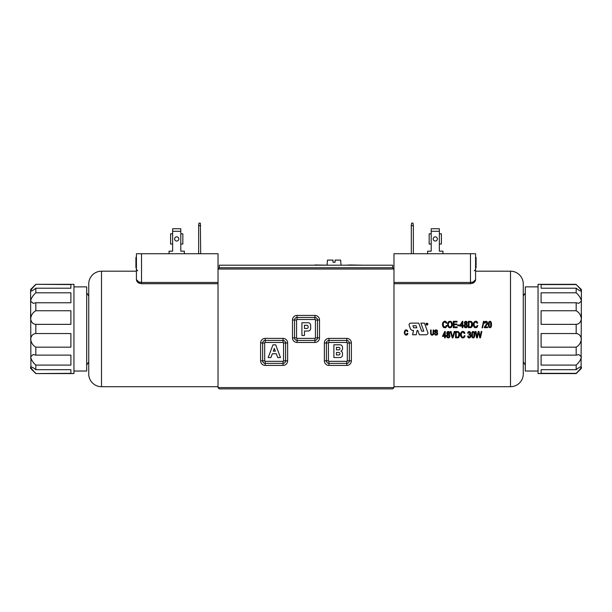 <?xml version="1.0" encoding="UTF-8"?>
<svg xmlns="http://www.w3.org/2000/svg" width="612" height="612" viewBox="0 0 612 612"><rect width="100%" height="100%" fill="white"/><g stroke="black" fill="none" stroke-linecap="round" stroke-linejoin="round"><path stroke-width="0.92" d="M339.958 353.713A1.278 1.278 0 0 1 338.681 354.983L336.455 354.983L336.455 352.435L338.681 352.435A1.278 1.278 0 0 1 339.958 353.713M342.506 354.983L342.506 353.529A2.547 2.547 0 0 0 340.907 351.158A2.547 2.547 0 0 0 342.506 348.794L342.506 347.333A2.547 2.547 0 0 0 339.958 344.786L333.9 344.786L333.9 357.538L339.958 357.538A2.547 2.547 0 0 0 342.506 354.983M338.681 349.888L336.455 349.888L336.455 347.333L338.681 347.333A1.278 1.278 0 0 1 339.958 348.611A1.278 1.278 0 0 1 338.681 349.888M347.31 342.972L349.353 342.972L349.353 360.828A2.547 2.547 0 0 1 346.797 363.375L328.95 363.375A2.547 2.547 0 0 1 326.403 360.828L326.403 342.972A2.547 2.547 0 0 1 328.95 340.425L346.797 340.425A2.547 2.547 0 0 1 349.353 342.972L351.387 342.972L351.387 360.828L347.31 360.828A0.513 0.513 0 0 1 346.797 361.332L328.95 361.332A0.513 0.513 0 0 1 328.437 360.828L328.437 342.972A0.513 0.513 0 0 1 328.95 342.468L346.797 342.468A0.513 0.513 0 0 1 347.31 342.972L347.31 360.828M393.975 387.603L393.975 269.028L218.025 269.028L218.025 387.603L219.303 388.872L392.697 388.872L393.975 387.603L218.025 387.603M218.025 282.446L141.525 282.446L138.832 281.987L136.422 279.646L136.422 253.728L218.025 253.728L218.025 269.028L219.303 267.75L392.697 267.75L219.303 267.75L219.303 265.203L392.697 265.203L392.697 267.75L393.975 269.028M265.203 365.418L265.203 361.332L283.05 361.332L283.05 363.375L265.203 363.375A2.547 2.547 0 0 1 262.647 360.828L262.647 342.972A2.547 2.547 0 0 1 265.203 340.425L283.05 340.425A2.547 2.547 0 0 1 285.597 342.972L285.597 360.828A2.547 2.547 0 0 1 283.05 363.375L283.05 365.418A4.59 4.59 0 0 0 287.64 360.828L287.64 342.972A4.59 4.59 0 0 0 283.05 338.382L265.203 338.382A4.59 4.59 0 0 0 260.613 342.972L260.613 360.828A4.59 4.59 0 0 0 265.203 365.418L283.05 365.418M268.186 357.569L270.909 357.569L272.348 353.744L276.318 353.744L277.749 357.569L280.472 357.569L275.691 344.816L272.967 344.816L268.186 357.569M275.362 351.189L273.304 351.189L274.329 348.45L275.362 351.189M297.072 342.468L297.072 338.382L314.928 338.382L314.928 340.425L297.072 340.425A2.547 2.547 0 0 1 294.525 337.878L294.525 320.022A2.547 2.547 0 0 1 297.072 317.475L314.928 317.475A2.547 2.547 0 0 1 317.475 320.022L317.475 337.878A2.547 2.547 0 0 1 314.928 340.425L314.928 342.468A4.59 4.59 0 0 0 319.518 337.878L319.518 320.022A4.59 4.59 0 0 0 314.928 315.432L297.072 315.432A4.59 4.59 0 0 0 292.482 320.022L292.482 337.878A4.59 4.59 0 0 0 297.072 342.468L314.928 342.468M314.928 315.432L314.928 317.475L297.072 317.475L297.072 315.432M310.674 325.286A2.547 2.547 0 0 0 308.127 322.738L301.915 322.738L301.915 335.491L304.462 335.491L304.462 331.023L308.127 331.023A2.547 2.547 0 0 0 310.674 328.476L310.674 325.286M308.127 327.198A1.278 1.278 0 0 1 306.849 328.476L304.462 328.476L304.462 325.286L306.849 325.286A1.278 1.278 0 0 1 308.127 326.563L308.127 327.198M141.525 253.728L141.525 283.716L218.025 283.716L218.025 386.707L101.493 386.707A12.753 12.753 0 0 1 88.74 373.955L88.74 283.945A12.753 12.753 0 0 1 101.493 271.192L101.493 386.707M136.422 267.75L135.918 267.75L136.422 267.436M182.835 243.27L182.835 233.838L182.835 244.035L180.792 244.035L180.792 251.172L184.365 251.172L184.365 253.728M169.065 253.728L169.065 251.172L172.638 251.172L172.638 228.735L180.792 228.735L180.792 251.172M172.638 233.838L170.595 233.838L170.595 244.035L170.595 234.603M200.682 253.728L200.346 223.128L198.984 223.128L198.648 225.04L198.648 253.728M200.682 225.675L198.648 225.675M180.792 231.282L172.638 231.282M172.638 251.172L172.638 244.035L170.595 244.035L170.595 243.27M176.715 241.036A2.104 2.104 0 0 0 178.819 238.932A2.104 2.104 0 0 0 176.715 236.829A2.104 2.104 0 0 0 174.611 238.932A2.104 2.104 0 0 0 176.715 241.036M182.835 234.603L182.835 233.838L180.792 233.838M136.422 257.423L135.918 257.423L135.918 267.436M136.422 258.516L135.918 258.516L136.422 258.417M427.849 332.347C428.117 333.731 427.551 334.535 426.159 334.764L419.358 334.764L417.782 330.434L417.124 330.434L416.198 334.764L412.595 334.764L413.513 330.434L412.281 330.434L410.591 329.248L409.153 325.316C408.915 324.069 409.428 323.343 410.683 323.136L418.73 323.136L421.653 331.161L423.81 331.161L420.895 323.136L424.498 323.136L427.956 332.959M427.122 323.74L426.717 324.031L427.13 323.978M427.329 324.085L427.26 323.572L426.465 323.503L426.465 324.681L426.717 324.261L427.467 324.681L427.092 323.503L427.283 324.13M459.658 324.972L457.738 324.972L457.738 325.76L459.658 325.76L459.658 324.972M470.115 321.3L471.768 321.851L472.372 322.937L472.433 325.737L471.018 327.565L468.356 327.672L468.356 321.3L471.018 321.392L472.036 322.187M462.81 321.3L462.81 325.431L463.498 325.431L463.498 326.15L462.81 326.15L462.81 327.672L462.182 327.672L462.182 326.15L459.972 326.15L459.972 325.431L462.297 321.3L462.81 321.3M457.011 321.3L453.324 321.3L453.324 327.672L457.126 327.672L457.126 326.923L453.997 326.923L453.997 324.75L456.82 324.75L456.82 324.008L453.997 324.008L453.997 322.05L457.011 322.05L457.011 321.3M446.117 321.683L445.475 321.292L446.844 323.052L446.179 323.243L445.666 322.233L443.838 322.264L443.279 323.212L443.31 325.859L444.763 327.06L445.727 326.655L446.255 325.439L446.936 325.653L446.171 327.236L444.825 327.787L443.478 327.366L442.69 326.15L442.728 322.708L444.174 321.292L445.475 321.292L446.546 322.233M451.274 321.614L450.669 321.292L452.138 322.784L452.436 324.498L451.235 327.389L449.996 327.787L448.711 327.351L447.563 324.567L448.244 322.088L449.315 321.292L451.274 321.614L452.436 324.498L452.123 326.234L450.86 327.604M464.37 322.524L465.105 324.215L464.34 322.914L464.738 321.751L466.046 321.292L466.879 321.759L467.285 322.937L466.535 324.215L467.492 325.852L467.033 327.229L465.816 327.787L464.592 327.229L464.133 325.829L465.105 324.215L464.386 324.788L464.386 326.923M477 321.683L476.358 321.292L477.727 323.052L477.062 323.243L476.549 322.233L474.713 322.264L474.162 323.212L474.193 325.859L475.646 327.06L476.61 326.655L477.138 325.439L477.819 325.653L477.046 327.236L475.7 327.787L474.361 327.366L473.573 326.15L473.612 322.708L475.057 321.292L476.358 321.292L477.429 322.233M482.562 327.787L484.016 321.292L483.511 321.292L482.057 327.787L482.562 327.787M486.288 321.292L487.19 321.782L487.489 323.794L485.125 326.923L487.619 326.923L487.619 327.672L484.253 327.672L486.968 323.029L486.012 321.92L485.01 323.197L484.367 323.121L484.865 321.744L486.288 321.292L487.19 321.782L487.619 323.044L486.662 325.087M490.181 321.292L491.505 323.029L491.436 326.341L489.96 327.787L488.797 327.122L488.292 324.528L489.034 321.652L490.679 321.484L491.505 323.029M427.926 324.13C427.26 325.408 426.602 325.408 425.944 324.13C426.602 322.845 427.26 322.845 427.926 324.13M510.507 386.707L510.507 271.192A12.753 12.753 0 0 1 523.26 283.945L523.26 373.955A12.753 12.753 0 0 1 510.507 386.707L393.975 386.707L393.975 282.446L470.475 282.446L473.168 281.987L475.578 279.646L475.578 253.728L470.475 253.728L470.475 283.716L393.975 283.716M409.153 325.316L409.061 324.758M475.578 257.423L476.082 257.423L476.082 261.691L475.578 261.691M476.082 260.865L475.578 260.865M393.975 282.446L393.975 253.728L470.475 253.728M427.635 253.728L427.635 251.172L431.208 251.172L431.208 244.035L429.165 244.035L429.165 233.838L431.208 233.838L431.208 231.282L439.362 231.282L439.362 233.838L441.405 233.838L441.405 244.035L439.362 244.035L439.362 251.172L442.935 251.172L442.935 253.728M435.285 241.036A2.104 2.104 0 0 1 433.181 238.932A2.104 2.104 0 0 1 435.285 236.829A2.104 2.104 0 0 1 437.389 238.932A2.104 2.104 0 0 1 435.285 241.036M431.208 231.282L431.208 228.735L439.362 228.735L439.362 231.282M429.165 233.838L429.165 234.603L429.165 233.838M411.318 225.675L413.352 225.675L413.016 223.128L411.654 223.128L411.318 225.04L411.318 253.728M413.352 225.675L413.352 253.728M439.362 233.838L439.362 251.172M431.208 251.172L431.208 233.838M429.165 243.27L429.165 234.603M476.082 261.691L476.082 267.75L475.578 267.75M476.082 263.894L475.578 263.894M404.348 332.966L405.167 334.825L407.317 334.726L407.929 333.456L407.385 333.28L406.192 334.58L405.029 333.617L404.876 332.477L405.45 330.74L406.238 330.457L407.324 331.528L407.86 331.367L407.278 330.273L405.259 330.189L404.325 332.484L405.167 334.825L406.238 335.154L407.661 334.244M430.71 334.198L431.231 334.909L430.71 334.198L431.231 334.909L433.12 334.879L433.625 334.137L433.763 329.967L433.219 329.967L432.967 334.213L432.118 334.55L431.192 333.892L431.093 329.967L430.557 329.967L430.71 334.198L431.231 334.909L433.12 334.879L433.717 333.693M435.155 334.007L434.482 333.433L434.704 334.351L436.218 335.154L437.542 334.397L437.557 332.905L435.155 331.245L436.096 330.48L437.603 331.406L437.404 330.602L436.869 330.067L435.323 330.059L434.635 331.291L435.216 332.4L437.09 333.272L437.09 334.121L435.568 334.404L434.987 333.379M444.756 331.497L445.261 331.497L445.261 335.628L445.949 335.628L445.949 336.348L445.261 336.348L445.261 337.878L444.641 337.878L444.641 336.348L442.422 336.348L444.756 331.497M448.267 337.985L447.051 337.426L446.584 336.034L447.556 334.42L446.791 333.119L447.188 331.949L448.252 331.475L449.33 331.964L449.736 333.142L448.986 334.42L449.95 336.049L449.483 337.426L448.267 337.985L447.051 337.426L446.584 336.034L447.556 334.42L446.837 334.993L447.556 334.42L446.829 332.698M451.021 331.497L450.294 331.497L452.268 337.878L452.957 337.878L454.953 331.497L454.265 331.497L452.612 337.174L452.888 336.133L452.612 337.174L452.888 336.133L452.612 337.174L451.021 331.497M457.317 331.497L455.558 331.497L455.558 337.878L458.22 337.77M459.497 332.905L458.227 331.589L459.574 333.142L459.78 334.649L458.824 337.449M465.021 335.85L464.256 337.442L462.909 337.985L461.563 337.564L460.515 334.642L461.678 331.781L462.917 331.39L464.202 331.88L464.936 333.249L464.271 333.441L462.901 332.109L461.922 332.469L461.211 334.634L461.983 336.96L462.856 337.266L463.812 336.852L464.347 335.636L465.021 335.85M468.211 336.087L469.205 337.342L470.253 336.011L469.978 335.124L468.815 334.856L470.024 333.112L469.794 332.4L469.19 332.117L468.272 333.265L467.644 333.127L468.165 331.911L469.174 331.475L470.483 332.308L469.97 334.42L470.919 335.996L470.429 337.411L469.205 337.985L468.081 337.487L467.583 336.195L468.211 336.087L468.57 337.051M471.722 332.913L473.206 331.475L474.43 332.278L474.866 334.733L474.124 337.61L473.206 337.985L472.043 337.327L471.538 334.733L472.433 331.712M476.978 336.983L477.207 335.804L476.978 336.983L475.983 331.497L475.294 331.497L476.649 337.878L477.337 337.878L478.416 333.02M477.207 335.804L478.179 331.497L478.989 331.497L480.122 336.983L481.17 331.497L481.851 331.497L480.451 337.878L479.8 337.878L478.569 332.27M457.325 337.12L458.572 336.677L458.946 335.873L458.816 333.104L458.181 332.385L456.238 332.255L456.238 337.12L458.113 337.005M472.472 336.822L473.206 337.342L473.925 336.822L474.224 334.733L473.925 332.637L473.198 332.125L472.51 332.576L472.472 336.822L472.51 332.576M444.641 335.628L444.641 332.76L443.042 335.628L444.641 335.628M447.663 333.831L448.864 333.838L448.856 332.415L447.67 332.4L447.663 333.831M448.252 334.756L447.227 336.034L448.275 337.342L449.307 336.065L448.252 334.756M416.076 325.752L412.924 325.752L413.674 327.825L416.833 327.825L416.076 325.752M448.749 326.403L449.996 327.06L451.251 326.395L451.74 324.49L450.914 322.233L450.004 321.912L448.772 322.532L448.252 324.582L448.749 326.403M470.123 326.923L471.37 326.471L471.745 325.668L471.615 322.907L470.972 322.18L469.029 322.05L469.029 326.923L470.911 326.808M489.233 326.624L489.96 327.137L490.679 326.617L490.977 324.528L490.679 322.44L489.952 321.92L489.263 322.379L489.233 326.624L489.263 322.379M462.182 325.431L462.182 322.555L460.591 325.431L462.182 325.431M465.212 323.633L466.405 323.633L466.398 322.21L465.212 322.203L465.212 323.633M465.801 324.559L464.776 325.836L465.824 327.137L466.857 325.859L465.801 324.559M425.944 324.13A0.995 0.995 0 0 1 426.029 323.725M489.034 321.652L489.722 321.292L489.034 321.652L488.345 323.45M491.436 326.341L491.015 327.252M490.679 326.617L490.679 322.44M484.865 321.744L485.76 321.292L484.865 321.744L485.76 321.292L484.865 321.744L484.367 323.121M484.735 326.28L484.253 327.672L486.678 323.97M486.112 325.699L485.385 326.502M487.489 323.794L487.076 324.574M473.489 323.037L475.057 321.292M473.374 323.564L473.489 323.052M474.675 327.565L473.573 326.15L473.306 324.437M477.819 325.653L476.733 327.497M477.046 327.236L476.121 327.741M476.61 326.655L477.138 325.439M474.002 324.437L474.193 325.859M477.062 323.243L476.549 322.233M464.738 321.751L464.34 322.914L465.556 321.292M466.046 321.292L466.879 321.759L466.046 321.292L466.879 321.759L467.285 322.937L466.535 324.215L467.492 325.852L467.033 327.229L465.816 327.787L464.806 327.443M467.155 327.06L466.329 327.711M466.696 324.299L467.461 326.28M466.535 324.215L467.247 324.834L466.535 324.215M466.879 321.759L467.254 322.555M447.839 322.822L448.527 321.759M448.244 322.088L449.116 321.369M447.579 324.949L447.816 322.876M451.404 327.267L449.996 327.787L448.711 327.351L447.647 325.469M448.038 326.556L447.854 326.165M449.063 327.573L449.568 327.741M448.772 322.532L448.252 324.582M442.614 323.037L444.174 321.292M442.491 323.564L442.606 323.052M443.792 327.565L442.69 326.15L442.422 324.437M446.936 325.653L445.85 327.497M446.171 327.236L445.238 327.741M445.727 326.655L446.255 325.439M443.119 324.437L443.31 325.859M446.179 323.243L445.666 322.233M471.018 321.392L472.204 322.501M472.571 324.452L472.089 326.67L470.2 327.672M472.51 325.385L471.623 327.252M472.433 325.737L472.089 326.67M470.972 322.18L470.1 322.05M471.37 326.471L471.615 322.907M405.167 334.825L406.475 335.139M406.238 335.154L407.317 334.726M404.325 332.484L404.456 333.571M406.559 329.914L405.259 330.189L404.394 331.681M406.024 329.899L405.006 330.396M406.246 329.883L404.563 331.092M407.86 331.367L407.278 330.273M406.911 330.717L407.324 331.528M405.029 333.617L404.876 332.477M407.385 333.28L406.965 334.251M433.219 332.913L432.967 334.213M431.192 333.892L431.093 332.913M431.139 334.841L432.171 335.154L433.625 334.137L432.171 335.154L433.12 334.879M431.231 334.909L432.171 335.154L431.231 334.909M434.482 333.433L435.285 334.955L436.218 335.154L437.542 334.397L437.557 332.905L435.316 331.696M435.285 334.955L436.218 335.154L435.285 334.955M436.999 334.955L437.542 334.397M437.725 333.632L437.029 332.385L436.127 332.064M437.557 332.905L437.029 332.385M437.083 331.459L437.603 331.406L437.404 330.602L436.073 329.883L435.323 330.059L434.635 331.291L435.216 332.4L436.723 332.966M437.603 331.406L436.869 330.067M434.635 331.291L435.323 330.059L436.073 329.883L434.811 330.572L434.772 331.926L436.004 332.721L435.216 332.4M446.584 336.034L447.556 334.42L446.791 333.119L447.418 331.735M446.745 335.177L447.556 334.42L446.974 333.907L447.556 334.42L446.837 334.993L447.556 334.42M446.989 332.24L446.791 333.119L447.188 331.949L448.252 331.475L449.33 331.964L449.736 333.142L448.986 334.42L449.698 335.039L449.912 336.462M449.95 336.049L449.483 337.426M448.986 334.42L449.698 335.039M449.537 332.262L449.552 333.915M449.33 331.964L449.698 332.744M447.188 331.949L448.252 331.475L447.188 331.949M452.344 336.133L452.612 337.174M459.711 335.583L459.78 334.649M458.181 332.385L457.309 332.255M458.572 336.677L458.816 333.104M463.812 336.852L464.347 335.636M461.211 334.634L461.394 336.057M464.271 333.441L463.751 332.431M460.683 333.303L461.678 331.781L462.917 331.39L464.202 331.88L464.936 333.249M462.657 331.406L464.202 331.88M461.517 331.903L460.813 332.905L462.068 331.566M460.782 336.348L460.668 335.957M460.53 335.085L460.515 334.642M464.539 337.097L462.909 337.985L461.563 337.564M467.644 333.127L468.165 331.911L467.644 333.127L468.165 331.911L467.644 333.127L468.165 331.911L467.644 333.127L468.165 331.911L469.947 331.704L470.666 333.127L469.97 334.42L470.919 335.996L470.429 337.411L469.205 337.985L468.081 337.487L467.583 336.195M470.031 337.763L468.853 337.954M470.919 335.996L470.888 336.416M469.97 334.42L470.49 333.884L469.97 334.42L470.49 333.884L469.97 334.42L470.49 333.884L469.97 334.42L470.666 334.963M467.958 332.178L469.174 331.475L470.483 332.308M468.165 331.911L469.947 331.704M468.585 332.4L468.272 333.265M469.259 334.772L468.815 334.856M474.813 335.804L474.124 337.61L473.206 337.985L471.814 336.845M472.143 332.01L473.925 331.681L474.813 333.647M474.43 332.278L474.751 333.226L473.925 331.681L474.43 332.278L473.206 331.475L472.28 331.849L472.992 331.49M473.925 336.822L473.925 332.637M35.825 369.694C32.956 367.376 31.212 366.481 30.6 367.009L30.6 368.348L35.825 373.572L70.893 373.335L70.893 369.694L35.825 369.694L35.825 365.089L70.893 365.089L70.893 355.128L35.825 355.128L35.825 347.157L70.893 347.157L70.893 333.548L35.825 333.548L35.825 324.352L70.893 324.352L70.893 310.743L35.825 310.743L35.825 302.772L70.893 302.772L70.893 292.811L35.825 292.811L35.825 288.206L70.893 288.206L70.893 284.565L35.825 284.328L30.6 289.553L30.914 291.159M73.953 286.875L86.697 286.875L86.697 371.025L73.953 371.025M35.825 373.572L73.953 373.572L73.953 284.328L35.825 284.328M30.6 313.015L30.6 318.753L30.6 313.015M30.914 366.741L30.6 290.891C31.212 291.419 32.956 290.524 35.825 288.206M30.6 367.009C31.212 368.424 32.956 370.535 35.825 373.335M70.893 369.694L70.893 373.335M35.825 355.128L33.193 354.57L30.6 356.811C31.212 359.787 32.956 362.549 35.825 365.089M70.893 355.128L70.893 365.089M35.825 333.548C32.956 333.777 31.212 335.644 30.6 339.147C31.212 342.888 32.956 345.558 35.825 347.157M35.825 310.743C32.956 312.342 31.212 315.012 30.6 318.753C31.212 322.256 32.956 324.123 35.825 324.352M35.825 292.811C32.956 295.351 31.212 298.113 30.6 301.089L33.193 303.33L35.825 302.772M70.893 292.811L70.893 302.772M70.893 284.565L70.893 288.206M35.825 284.565C32.956 287.365 31.212 289.476 30.6 290.891M576.175 284.565L581.4 289.553L581.4 290.891C580.788 289.476 579.044 287.365 576.175 284.565L541.107 284.565L541.107 288.206L541.107 284.565M576.175 373.572L576.175 373.335C579.044 370.535 580.788 368.424 581.4 367.009L581.4 368.348L576.175 373.572L538.047 373.572L538.047 284.328L576.175 284.328M538.047 286.875L525.303 286.875L525.303 371.025L538.047 371.025M581.4 313.015L581.4 318.753L581.4 313.015M581.4 367.009C580.788 366.481 579.044 367.376 576.175 369.694L576.175 365.089C579.044 362.549 580.788 359.787 581.4 356.811L578.807 354.57L576.175 355.128L576.175 347.157C579.044 345.558 580.788 342.888 581.4 339.147C580.788 335.644 579.044 333.777 576.175 333.548L576.175 324.352C579.044 324.123 580.788 322.256 581.4 318.753C580.788 315.012 579.044 312.342 576.175 310.743L576.175 302.772L578.807 303.33L581.4 301.089C580.788 298.113 579.044 295.351 576.175 292.811L576.175 288.206C579.044 290.524 580.788 291.419 581.4 290.891L581.086 366.741M576.175 369.694L541.107 369.694L541.107 373.335L541.107 369.694M576.175 373.335L541.107 373.335M576.175 365.089L541.107 365.089L541.107 355.128L576.175 355.128M576.175 347.157L541.107 347.157L541.107 333.548L576.175 333.548M576.175 324.352L541.107 324.352L541.107 310.743L576.175 310.743M576.175 302.772L541.107 302.772L541.107 292.811L576.175 292.811M576.175 288.206L541.107 288.206M541.107 302.772L541.107 292.811M541.107 365.089L541.107 355.128M364.109 265.203L364.744 265.203M350.301 264.973L363.237 265.203M314.905 264.973L329.134 265.203M219.303 265.203L312.372 265.203M339.66 265.203L349.2 265.203M363.283 265.203L385.047 265.203M329.424 265.203L330.641 265.203M330.84 265.203L333.173 265.203M333.502 265.203L335.567 265.203M336.195 265.203L336.677 265.203M337.281 265.203L339.453 265.203M345.864 265.203L350.538 264.942M341.037 264.942L340.616 260.1L335.07 260.1L335.07 262.265L333.027 262.265L333.027 260.1L327.481 260.1L327.06 265.203M335.07 262.265L333.027 262.265M88.74 361.845L86.697 365.05M88.74 296.055L86.697 292.85M525.303 365.05L523.26 361.845M525.303 292.85L523.26 296.055M351.387 360.828A4.59 4.59 0 0 1 346.797 365.418L328.95 365.418A4.59 4.59 0 0 1 324.36 360.828L324.36 342.972A4.59 4.59 0 0 1 328.95 338.382L346.797 338.382A4.59 4.59 0 0 1 351.387 342.972M346.797 361.332L346.797 365.418M328.95 365.418L328.95 361.332M328.437 360.828L324.36 360.828M324.36 342.972L328.437 342.972M328.95 342.468L328.95 338.382M346.797 338.382L346.797 342.468M283.05 361.332A0.513 0.513 0 0 0 283.563 360.828L283.563 342.972A0.513 0.513 0 0 0 283.05 342.468L265.203 342.468A0.513 0.513 0 0 0 264.69 342.972L264.69 360.828L260.613 360.828M260.613 342.972L264.69 342.972M265.203 342.468L265.203 338.382M283.05 338.382L283.05 342.468M283.563 342.972L287.64 342.972M287.64 360.828L283.563 360.828M264.69 360.828A0.513 0.513 0 0 0 265.203 361.332M314.928 338.382A0.513 0.513 0 0 0 315.432 337.878L315.432 320.022A0.513 0.513 0 0 0 314.928 319.518L297.072 319.518A0.513 0.513 0 0 0 296.568 320.022L296.568 337.878L292.482 337.878M292.482 320.022L296.568 320.022M315.432 320.022L319.518 320.022M319.518 337.878L315.432 337.878M296.568 337.878A0.513 0.513 0 0 0 297.072 338.382M314.928 317.475L314.928 319.518M297.072 319.518L297.072 317.475M138.832 281.987L139.505 282.996M141.525 283.716L138.955 283.142C137.402 282.369 136.553 281.206 136.422 279.646M470.475 283.716L473.045 283.142C474.66 282.247 475.501 281.084 475.578 279.646M472.495 282.996L473.168 281.987M476.082 259.144L475.578 259.144M476.082 262.288L475.578 262.288M476.082 266.327L475.578 266.327M476.082 265.317L475.578 265.317M136.422 271.192L101.493 271.192M137.7 270.81L136.422 269.532M475.578 271.192L510.507 271.192M476.082 258.731L475.578 258.731M474.3 270.81L475.578 269.532"/></g></svg>
